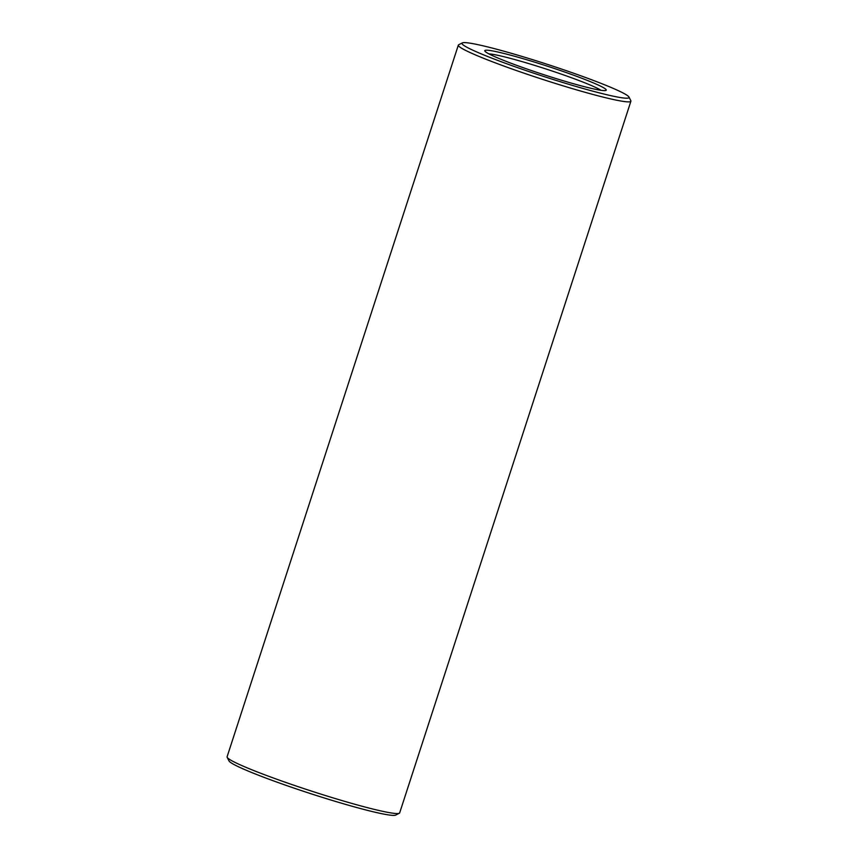 <?xml version="1.0" encoding="UTF-8"?>
<svg xmlns="http://www.w3.org/2000/svg" width="858" height="858" viewBox="0 0 858 858"><rect width="100%" height="100%" fill="white"/><g stroke="black" fill="none" stroke-linecap="round" stroke-linejoin="round"><path stroke-width="1.29" d="M568.093 82.186A63.867 4.601 -162 0 1 484.824 51.03A63.867 4.601 -162 0 1 546.932 66.034A63.867 4.601 -162 0 1 606.005 90.401A63.867 4.601 -162 0 1 568.093 82.186M576.565 86.604A87.827 6.317 -162 0 1 462.344 42.9A87.827 6.317 -162 0 1 547.468 64.393A87.827 6.317 -162 0 1 628.968 97.04A87.827 6.317 -162 0 1 576.565 86.604M488.921 53.872A60.972 4.387 -162 0 1 545.978 68.983A60.972 4.387 -162 0 1 601.018 90.305M628.968 97.04L630.834 100.676A90.723 6.532 -162 0 1 630.909 101.19A90.723 6.532 -162 0 1 576.694 89.897A90.723 6.532 -162 0 1 458.333 45.12A90.723 6.532 -162 0 1 458.708 44.745L462.344 42.9M630.909 101.19L399.667 812.88A90.723 6.532 -162 0 1 399.292 813.255A90.723 6.532 -162 0 1 345.452 801.576A90.723 6.532 -162 0 1 227.166 757.324A90.723 6.532 -162 0 1 227.091 756.81L458.333 45.12M399.292 813.255L395.656 815.1A87.827 6.317 -162 0 1 343.532 803.796A87.827 6.317 -162 0 1 229.032 760.96L227.166 757.324"/></g></svg>
